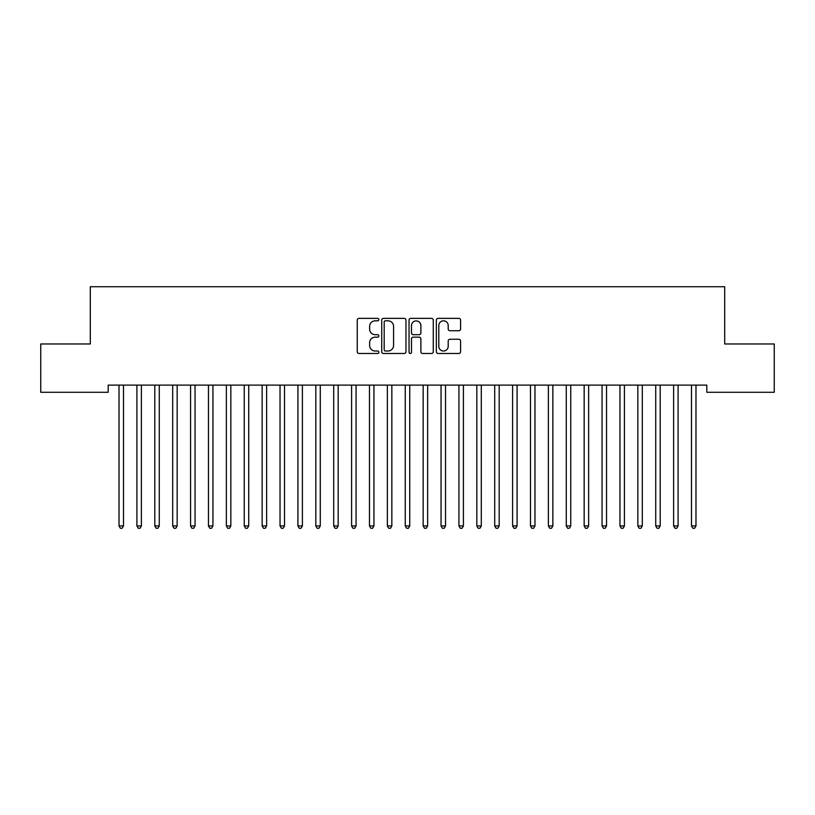 <?xml version="1.0" encoding="UTF-8"?>
<svg xmlns="http://www.w3.org/2000/svg" width="815" height="815" viewBox="0 0 815 815"><rect width="100%" height="100%" fill="white"/><g stroke="black" fill="none" stroke-linecap="round" stroke-linejoin="round"><path stroke-width="1.22" d="M378.873 319.592A1.233 1.233 0 0 0 377.651 318.359L358.987 318.359A1.752 1.752 0 0 0 357.235 320.112L357.235 351.723A1.752 1.752 0 0 0 358.987 353.486L377.651 353.486A1.233 1.233 0 0 0 378.873 352.253A1.233 1.233 0 0 0 377.651 351.021L375.236 351.021A5.623 5.623 0 0 1 369.613 345.407L369.613 342.769A5.623 5.623 0 0 1 375.236 337.155L377.651 337.155A1.233 1.233 0 0 0 378.873 335.923A1.233 1.233 0 0 0 377.651 334.69L375.236 334.69A5.623 5.623 0 0 1 369.613 329.077L369.613 326.438A5.623 5.623 0 0 1 375.236 320.815L377.651 320.815A1.233 1.233 0 0 0 378.873 319.592M458.825 330.737A1.752 1.752 0 0 0 460.577 328.985L460.577 320.112A1.752 1.752 0 0 0 458.825 318.359L438.103 318.359A1.752 1.752 0 0 0 436.341 320.112L436.341 351.723A1.752 1.752 0 0 0 438.103 353.486L458.825 353.486A1.752 1.752 0 0 0 460.577 351.723L460.577 341.016A1.752 1.752 0 0 0 458.825 339.254L449.951 339.254A1.752 1.752 0 0 0 448.199 341.016L448.199 346.324A4.696 4.696 0 0 1 443.503 351.021A4.696 4.696 0 0 1 438.806 346.324L438.806 325.521A4.696 4.696 0 0 1 443.503 320.815A4.696 4.696 0 0 1 448.199 325.521L448.199 328.985A1.752 1.752 0 0 0 449.951 330.737L458.825 330.737M706.809 385.118L108.191 385.118L108.191 392.28L40.75 392.28L40.75 343.971L90.302 343.971L90.302 286.727L724.698 286.727L724.698 343.971L774.25 343.971L774.25 392.28L706.809 392.28L706.809 385.118M405.962 320.112A1.752 1.752 0 0 0 404.209 318.359L383.488 318.359A1.752 1.752 0 0 0 381.726 320.112L381.726 351.723A1.752 1.752 0 0 0 383.488 353.486L404.209 353.486A1.752 1.752 0 0 0 405.962 351.723L405.962 320.112M410.791 318.359L431.512 318.359A1.752 1.752 0 0 1 433.274 320.112L433.274 351.723A1.752 1.752 0 0 1 431.512 353.486L422.649 353.486A1.752 1.752 0 0 1 420.886 351.723L420.886 338.908A1.752 1.752 0 0 0 419.134 337.155L413.256 337.155A1.752 1.752 0 0 0 411.494 338.908L411.494 352.253A1.233 1.233 0 0 1 410.261 353.486A1.233 1.233 0 0 1 409.038 352.253L409.038 320.112A1.752 1.752 0 0 1 410.791 318.359M385.413 320.815A1.233 1.233 0 0 0 384.191 322.047L384.191 349.798A1.233 1.233 0 0 0 385.413 351.021L387.96 351.021A5.623 5.623 0 0 0 393.584 345.407L393.584 326.438A5.623 5.623 0 0 0 387.96 320.815L385.413 320.815M420.886 325.603A4.696 4.696 0 0 0 416.19 320.906A4.696 4.696 0 0 0 411.494 325.603L411.494 332.938A1.752 1.752 0 0 0 413.256 334.69L419.134 334.69A1.752 1.752 0 0 0 420.886 332.938L420.886 325.603M118.888 385.383A1.793 1.793 -179.5 0 1 119.021 386.045A1.793 1.793 179.5 0 0 118.888 385.383L118.786 385.118M123.727 385.118L123.625 385.383A1.793 1.793 179.5 0 0 123.493 386.045L123.493 525.95L119.021 525.95L119.021 386.045M123.493 525.95L122.148 528.273L120.365 528.273L119.021 525.95M136.777 385.383A1.793 1.793 -179.5 0 1 136.91 386.045A1.793 1.793 179.5 0 0 136.777 385.383L136.675 385.118M154.667 385.383A1.793 1.793 -179.5 0 1 154.799 386.045A1.793 1.793 179.5 0 0 154.667 385.383L154.565 385.118M141.616 385.118L141.515 385.383A1.793 1.793 179.5 0 0 141.382 386.045L141.382 525.95L136.91 525.95L136.91 386.045M141.382 525.95L140.037 528.273L138.255 528.273L136.91 525.95M159.506 385.118L159.404 385.383A1.793 1.793 179.5 0 0 159.271 386.045L159.271 525.95L154.799 525.95L154.799 386.045M159.271 525.95L157.927 528.273L156.144 528.273L154.799 525.95M172.566 385.383A1.793 1.793 -179.5 0 1 172.688 386.045A1.793 1.793 179.5 0 0 172.566 385.383L172.454 385.118M190.455 385.383A1.793 1.793 -179.5 0 1 190.578 386.045A1.793 1.793 179.5 0 0 190.455 385.383L190.343 385.118M177.395 385.118L177.293 385.383A1.793 1.793 179.5 0 0 177.161 386.045L177.161 525.95L172.688 525.95L172.688 386.045M177.161 525.95L175.826 528.273L174.033 528.273L172.688 525.95M195.284 385.118L195.182 385.383A1.793 1.793 179.5 0 0 195.05 386.045L195.05 525.95L190.578 525.95L190.578 386.045M195.05 525.95L193.715 528.273L191.922 528.273L190.578 525.95M208.345 385.383A1.793 1.793 -179.5 0 1 208.467 386.045A1.793 1.793 179.5 0 0 208.345 385.383L208.233 385.118M213.184 385.118L213.072 385.383A1.793 1.793 179.5 0 0 212.939 386.045L212.939 525.95L208.467 525.95L208.467 386.045M212.939 525.95L211.605 528.273L209.812 528.273L208.467 525.95M226.234 385.383A1.793 1.793 -179.5 0 1 226.366 386.045A1.793 1.793 179.5 0 0 226.234 385.383L226.122 385.118M231.073 385.118L230.961 385.383A1.793 1.793 179.5 0 0 230.839 386.045L230.839 525.95L226.366 525.95L226.366 386.045M230.839 525.95L229.494 528.273L227.701 528.273L226.366 525.95M244.123 385.383A1.793 1.793 -179.5 0 1 244.256 386.045A1.793 1.793 179.5 0 0 244.123 385.383L244.021 385.118M248.962 385.118L248.85 385.383A1.793 1.793 179.5 0 0 248.728 386.045L248.728 525.95L244.256 525.95L244.256 386.045M248.728 525.95L247.383 528.273L245.59 528.273L244.256 525.95M262.012 385.383A1.793 1.793 -179.5 0 1 262.145 386.045A1.793 1.793 179.5 0 0 262.012 385.383L261.91 385.118M266.851 385.118L266.739 385.383A1.793 1.793 179.5 0 0 266.617 386.045L266.617 525.95L262.145 525.95L262.145 386.045M266.617 525.95L265.272 528.273L263.479 528.273L262.145 525.95M279.902 385.383A1.793 1.793 -179.5 0 1 280.034 386.045A1.793 1.793 179.5 0 0 279.902 385.383L279.8 385.118M284.741 385.118L284.639 385.383A1.793 1.793 179.5 0 0 284.506 386.045L284.506 525.95L280.034 525.95L280.034 386.045M284.506 525.95L283.162 528.273L281.379 528.273L280.034 525.95M297.791 385.383A1.793 1.793 -179.5 0 1 297.923 386.045A1.793 1.793 179.5 0 0 297.791 385.383L297.689 385.118M302.63 385.118L302.528 385.383A1.793 1.793 179.5 0 0 302.396 386.045L302.396 525.95L297.923 525.95L297.923 386.045M302.396 525.95L301.051 528.273L299.268 528.273L297.923 525.95M315.68 385.383A1.793 1.793 -179.5 0 1 315.812 386.045A1.793 1.793 179.5 0 0 315.68 385.383L315.578 385.118M320.519 385.118L320.417 385.383A1.793 1.793 179.5 0 0 320.285 386.045L320.285 525.95L315.812 525.95L315.812 386.045M320.285 525.95L318.94 528.273L317.157 528.273L315.812 525.95M333.569 385.383A1.793 1.793 -179.5 0 1 333.702 386.045A1.793 1.793 179.5 0 0 333.569 385.383L333.467 385.118M338.408 385.118L338.306 385.383A1.793 1.793 179.5 0 0 338.174 386.045L338.174 525.95L333.702 525.95L333.702 386.045M338.174 525.95L336.829 528.273L335.047 528.273L333.702 525.95M351.459 385.383A1.793 1.793 -179.5 0 1 351.591 386.045A1.793 1.793 179.5 0 0 351.459 385.383L351.357 385.118M356.298 385.118L356.196 385.383A1.793 1.793 179.5 0 0 356.063 386.045L356.063 525.95L351.591 525.95L351.591 386.045M356.063 525.95L354.729 528.273L352.936 528.273L351.591 525.95M369.358 385.383A1.793 1.793 -179.5 0 1 369.48 386.045A1.793 1.793 179.5 0 0 369.358 385.383L369.246 385.118M374.187 385.118L374.085 385.383A1.793 1.793 179.5 0 0 373.953 386.045L373.953 525.95L369.48 525.95L369.48 386.045M373.953 525.95L372.618 528.273L370.825 528.273L369.48 525.95M387.247 385.383A1.793 1.793 -179.5 0 1 387.37 386.045A1.793 1.793 179.5 0 0 387.247 385.383L387.135 385.118M392.076 385.118L391.974 385.383A1.793 1.793 179.5 0 0 391.842 386.045L391.842 525.95L387.37 525.95L387.37 386.045M391.842 525.95L390.507 528.273L388.714 528.273L387.37 525.95M405.137 385.383A1.793 1.793 -179.5 0 1 405.259 386.045A1.793 1.793 179.5 0 0 405.137 385.383L405.024 385.118M409.976 385.118L409.863 385.383A1.793 1.793 179.5 0 0 409.741 386.045L409.741 525.95L405.259 525.95L405.259 386.045M409.741 525.95L408.397 528.273L406.603 528.273L405.259 525.95M423.026 385.383A1.793 1.793 -179.5 0 1 423.158 386.045A1.793 1.793 179.5 0 0 423.026 385.383L422.924 385.118M427.865 385.118L427.753 385.383A1.793 1.793 179.5 0 0 427.63 386.045L427.63 525.95L423.158 525.95L423.158 386.045M427.63 525.95L426.286 528.273L424.493 528.273L423.158 525.95M440.915 385.383A1.793 1.793 -179.5 0 1 441.047 386.045A1.793 1.793 179.5 0 0 440.915 385.383L440.813 385.118M445.754 385.118L445.642 385.383A1.793 1.793 179.5 0 0 445.52 386.045L445.52 525.95L441.047 525.95L441.047 386.045M445.52 525.95L444.175 528.273L442.382 528.273L441.047 525.95M458.804 385.383A1.793 1.793 -179.5 0 1 458.937 386.045A1.793 1.793 179.5 0 0 458.804 385.383L458.702 385.118M463.643 385.118L463.541 385.383A1.793 1.793 179.5 0 0 463.409 386.045L463.409 525.95L458.937 525.95L458.937 386.045M463.409 525.95L462.064 528.273L460.271 528.273L458.937 525.95M476.694 385.383A1.793 1.793 -179.5 0 1 476.826 386.045A1.793 1.793 179.5 0 0 476.694 385.383L476.592 385.118M481.533 385.118L481.431 385.383A1.793 1.793 179.5 0 0 481.298 386.045L481.298 525.95L476.826 525.95L476.826 386.045M481.298 525.95L479.954 528.273L478.171 528.273L476.826 525.95M494.583 385.383A1.793 1.793 -179.5 0 1 494.715 386.045A1.793 1.793 179.5 0 0 494.583 385.383L494.481 385.118M499.422 385.118L499.32 385.383A1.793 1.793 179.5 0 0 499.188 386.045L499.188 525.95L494.715 525.95L494.715 386.045M499.188 525.95L497.843 528.273L496.06 528.273L494.715 525.95M512.472 385.383A1.793 1.793 -179.5 0 1 512.604 386.045A1.793 1.793 179.5 0 0 512.472 385.383L512.37 385.118M517.311 385.118L517.209 385.383A1.793 1.793 179.5 0 0 517.077 386.045L517.077 525.95L512.604 525.95L512.604 386.045M517.077 525.95L515.732 528.273L513.949 528.273L512.604 525.95M530.361 385.383A1.793 1.793 -179.5 0 1 530.494 386.045A1.793 1.793 179.5 0 0 530.361 385.383L530.259 385.118M548.261 385.383A1.793 1.793 -179.5 0 1 548.383 386.045A1.793 1.793 179.5 0 0 548.261 385.383L548.149 385.118M566.15 385.383A1.793 1.793 -179.5 0 1 566.272 386.045A1.793 1.793 179.5 0 0 566.15 385.383L566.038 385.118M584.039 385.383A1.793 1.793 -179.5 0 1 584.161 386.045A1.793 1.793 179.5 0 0 584.039 385.383L583.927 385.118M601.928 385.383A1.793 1.793 -179.5 0 1 602.061 386.045A1.793 1.793 179.5 0 0 601.928 385.383L601.816 385.118M619.818 385.383A1.793 1.793 -179.5 0 1 619.95 386.045A1.793 1.793 179.5 0 0 619.818 385.383L619.716 385.118M637.707 385.383A1.793 1.793 -179.5 0 1 637.839 386.045A1.793 1.793 179.5 0 0 637.707 385.383L637.605 385.118M535.2 385.118L535.098 385.383A1.793 1.793 179.5 0 0 534.966 386.045L534.966 525.95L530.494 525.95L530.494 386.045M534.966 525.95L533.621 528.273L531.838 528.273L530.494 525.95M553.09 385.118L552.988 385.383A1.793 1.793 179.5 0 0 552.855 386.045L552.855 525.95L548.383 525.95L548.383 386.045M552.855 525.95L551.521 528.273L549.728 528.273L548.383 525.95M570.979 385.118L570.877 385.383A1.793 1.793 179.5 0 0 570.745 386.045L570.745 525.95L566.272 525.95L566.272 386.045M570.745 525.95L569.41 528.273L567.617 528.273L566.272 525.95M588.878 385.118L588.766 385.383A1.793 1.793 179.5 0 0 588.634 386.045L588.634 525.95L584.161 525.95L584.161 386.045M588.634 525.95L587.299 528.273L585.506 528.273L584.161 525.95M606.768 385.118L606.655 385.383A1.793 1.793 179.5 0 0 606.533 386.045L606.533 525.95L602.061 525.95L602.061 386.045M606.533 525.95L605.188 528.273L603.395 528.273L602.061 525.95M624.657 385.118L624.545 385.383A1.793 1.793 179.5 0 0 624.422 386.045L624.422 525.95L619.95 525.95L619.95 386.045M624.422 525.95L623.078 528.273L621.285 528.273L619.95 525.95M642.546 385.118L642.434 385.383A1.793 1.793 179.5 0 0 642.312 386.045L642.312 525.95L637.839 525.95L637.839 386.045M642.312 525.95L640.967 528.273L639.174 528.273L637.839 525.95M655.596 385.383A1.793 1.793 -179.5 0 1 655.729 386.045A1.793 1.793 179.5 0 0 655.596 385.383L655.494 385.118M660.435 385.118L660.333 385.383A1.793 1.793 179.5 0 0 660.201 386.045L660.201 525.95L655.729 525.95L655.729 386.045M660.201 525.95L658.856 528.273L657.073 528.273L655.729 525.95M673.485 385.383A1.793 1.793 -179.5 0 1 673.618 386.045A1.793 1.793 179.5 0 0 673.485 385.383L673.384 385.118M678.325 385.118L678.223 385.383A1.793 1.793 179.5 0 0 678.09 386.045L678.09 525.95L673.618 525.95L673.618 386.045M678.09 525.95L676.745 528.273L674.963 528.273L673.618 525.95M691.375 385.383A1.793 1.793 -179.5 0 1 691.507 386.045A1.793 1.793 179.5 0 0 691.375 385.383L691.273 385.118M696.214 385.118L696.112 385.383A1.793 1.793 179.5 0 0 695.979 386.045L695.979 525.95L691.507 525.95L691.507 386.045M695.979 525.95L694.635 528.273L692.852 528.273L691.507 525.95"/></g></svg>

